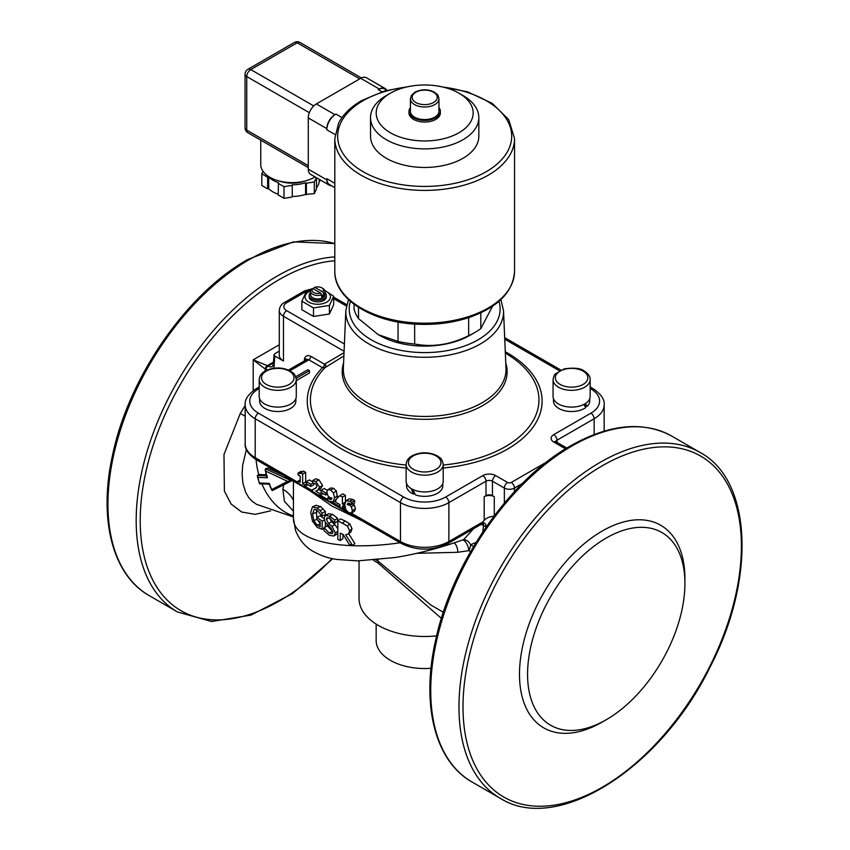 <?xml version="1.0" encoding="UTF-8"?>
<svg xmlns="http://www.w3.org/2000/svg" width="850" height="850" viewBox="0 0 850 850"><rect width="100%" height="100%" fill="white"/><g stroke="black" fill="none" stroke-linecap="round" stroke-linejoin="round"><path stroke-width="1.27" d="M320.588 180.126L319.239 180.88L319.239 179.35M316.455 187.712A27.104 15.651 -0 0 0 319.239 180.88M316.455 177.746L316.455 189.029L314.319 193.619L305.575 194.395L305.575 182.739L306.372 183.196L306.372 194.852M292.251 196.456L292.251 184.801L292.251 196.456A27.104 15.651 -0 0 0 305.575 194.395M291.964 197.072L284.006 198.305L278.184 194.947L278.471 182.676A27.104 15.651 -0 0 1 268.717 177.044L267.644 177.214L261.821 173.846L263.022 171.264M268.717 177.044L268.717 188.689A27.104 15.651 -0 0 0 278.184 194.225M268.717 188.689L267.644 188.859L261.821 185.491L261.821 173.846M267.644 188.859L267.644 177.214M291.964 185.428L284.006 186.66L278.184 183.292M284.006 198.305L284.006 186.66M316.317 177.661L314.319 181.974L306.372 183.196M314.319 193.619L314.319 181.974M320.312 180.71L320.312 179.966M292.251 184.801A27.104 15.651 -0 0 0 305.575 182.739M279.257 181.018A24.246 14.004 -0 0 0 305.001 181.018M260.748 140.154L260.748 164.496A31.386 18.116 -0 0 0 269.939 177.31A31.386 18.116 -0 0 0 314.999 176.906M386.506 90.015A11.411 6.588 120 0 0 384.986 88.453L366.424 77.743A11.411 6.588 120 0 0 360.719 78.306L316.338 103.934A11.411 6.588 120 0 0 308.274 117.906L308.274 169.161A11.411 6.588 120 0 0 310.632 174.377L329.194 185.098A11.411 6.588 120 0 0 331.298 185.629M335.909 114.059L334.9 114.644A11.411 6.588 120 0 0 326.836 128.626L326.836 129.784A12.835 7.416 -60 0 1 335.909 114.059L341.998 117.587M384.986 88.453A11.411 6.588 120 0 0 379.281 89.027L378.271 89.601A12.835 7.416 -60 0 1 384.689 88.974L386.973 90.291M334.804 187.659L329.492 184.588A12.835 7.416 -60 0 1 326.836 178.712L326.836 179.871A11.411 6.588 120 0 0 329.194 185.098M390.394 93.181L386.378 95.498A54.166 31.269 0 0 0 370.515 117.608L370.515 136.191A54.166 31.269 0 0 0 386.814 158.557A54.166 31.269 0 0 0 445.687 165.017A54.166 31.269 0 0 0 478.837 136.191L478.837 117.608A54.166 31.269 0 0 0 462.974 95.498L458.957 93.181A48.482 27.986 0 0 0 390.394 93.181A48.482 27.986 0 0 0 390.788 132.993A48.482 27.986 0 0 0 459.149 132.653A48.482 27.986 0 0 0 458.957 93.181M354.057 304.268L354.057 309.007A71.326 41.182 180 0 0 358.509 318.601L358.509 307.349M398.044 322.033L398.044 341.424L378.271 334.666L358.509 318.601M468.658 317.666L468.658 335.633C450.659 344.675 432.661 347.459 414.651 343.995L414.651 324.073M492.522 306.244L480.824 328.61L480.824 312.853M480.824 328.61A71.326 41.182 180 0 1 475.108 332.339A71.326 41.182 180 0 1 468.658 335.633M414.651 343.995A71.326 41.182 180 0 1 398.044 341.424M379.281 335.251L378.271 334.666L379.281 335.251A64.196 37.06 180 0 0 470.071 335.251L475.108 332.339M583.759 404.483L585.852 407.522A18.116 10.455 180 0 1 565.686 410.943A18.116 10.455 180 0 1 553.488 401.062L553.488 398.682M589.719 398.682L589.719 401.062A18.116 10.455 180 0 1 587.159 406.417L583.791 404.473M414.662 493.425L413.472 494.116A18.116 10.455 180 0 1 406.555 485.892L406.555 483.512M442.786 483.512L442.786 485.892A18.116 10.455 180 0 1 433.617 494.987A18.116 10.455 180 0 1 415.395 494.87L412.866 489.483M295.864 398.682L295.864 401.062A18.116 10.455 180 0 1 277.748 411.517A18.116 10.455 180 0 1 259.622 401.062L259.622 398.682M295.736 376.731L307.817 369.75A9.988 5.769 180 0 1 309.432 370.685L309.432 373.012L296.289 380.609M585.374 403.569L587.159 406.417M590.155 396.397A18.541 10.71 180 0 1 571.604 407.108A18.541 10.71 180 0 1 553.063 396.397L553.063 379.631A18.541 10.71 -0 0 0 571.604 390.331A18.541 10.71 -0 0 0 590.155 379.631L590.155 396.397M413.472 494.116L411.251 488.623M437.793 488.803A18.541 10.71 180 0 1 417.573 491.119A18.541 10.71 180 0 1 406.13 481.228L406.13 464.461A18.541 10.71 -0 0 0 417.573 474.353A18.541 10.71 -0 0 0 437.793 472.026A18.541 10.71 -0 0 0 443.222 464.461L443.222 481.228A18.541 10.71 180 0 1 437.793 488.803M264.626 403.973A18.541 10.71 180 0 1 259.197 396.397L259.197 379.631A18.541 10.71 -0 0 0 264.626 387.196A18.541 10.71 -0 0 0 284.835 389.523A18.541 10.71 -0 0 0 296.289 379.631L296.289 396.397A18.541 10.71 180 0 1 284.835 406.289A18.541 10.71 180 0 1 264.626 403.973M309.432 370.685L296.183 378.335M301.846 301.176L301.846 309.729L313.491 316.455L329.396 313.99L333.668 304.799L333.668 296.246L329.396 305.437L313.491 307.902L301.846 301.176L306.106 291.986L310.803 290.402M329.396 313.99L329.396 305.437M313.491 316.455L313.491 307.902M324.668 290.339L333.668 296.246M310.675 290.849A12.697 7.331 -0 0 0 307.944 301.591A12.697 7.331 -0 0 0 326.729 302.111A12.697 7.331 -0 0 0 324.838 290.849M310.622 292.644A8.564 4.941 0 0 0 309.198 295.375L309.198 296.926A8.564 4.941 -0 0 0 311.695 300.422A8.564 4.941 -0 0 0 321.024 301.495A8.564 4.941 -0 0 0 326.315 296.926L326.315 295.375A8.564 4.941 0 0 0 324.881 292.644M309.198 295.375A8.564 4.941 0 0 0 311.695 298.871A8.564 4.941 0 0 0 321.024 299.944A8.564 4.941 0 0 0 326.315 295.375M323.701 293.611L323.701 295.938A7.129 4.122 180 0 1 321.683 297.107L321.683 294.78L320.652 293.016L312.832 288.501L311.801 289.074A7.129 4.122 0 0 0 310.622 291.337L310.622 294.833A7.129 4.122 0 0 0 312.704 297.744A7.129 4.122 0 0 0 320.482 298.637A7.129 4.122 0 0 0 324.881 294.833L324.881 291.337A7.129 4.122 0 0 0 322.798 288.426L321.789 287.842A5.706 3.294 0 0 0 314.851 287.342L322.671 291.848L323.701 293.611A7.129 4.122 0 0 0 324.881 291.337M310.622 291.337A7.129 4.122 0 0 0 312.704 294.249A7.129 4.122 0 0 0 321.683 294.78L323.701 295.938M313.82 289.074L313.82 287.906L314.851 287.342M322.671 291.848A5.706 3.294 0 0 0 321.789 287.842M312.832 288.501A5.706 3.294 0 0 0 313.714 292.506A5.706 3.294 0 0 0 320.652 293.016M344.027 352.676L324.487 364.183A2.858 1.647 -60 0 1 322.469 367.678L325.072 367.593L343.889 355.938M324.487 364.183L310.781 356.267A2.858 1.647 -60 0 1 308.763 359.763L322.469 367.678A117.427 67.798 -0 0 0 406.13 467.999M325.263 364.246A2.858 2.327 -122.2 0 1 325.072 367.593A114.272 65.981 180 0 0 406.13 465.035M310.781 356.267C307.647 354.928 305.533 355.725 304.438 358.658L308.763 359.763A9.127 5.27 -0 0 1 307.668 360.527A4.569 2.635 -120 0 0 305.384 360.304L288.49 370.058M273.456 368.263A11.411 6.588 -120 0 0 274.093 365.723L274.869 356.033L283.454 360.995A14.269 8.234 180 0 1 279.278 355.172L279.278 310.441A14.269 8.234 -0 0 0 283.454 316.264A4.569 2.635 -60 0 1 286.684 310.675A9.701 5.599 180 0 1 286.684 302.759L306.861 291.104A9.701 5.599 180 0 1 311.249 289.648M484.192 496.687A7.129 4.122 0 0 1 494.275 496.687L492.458 495.635A4.569 2.635 0 0 0 485.998 495.635L484.192 496.687L484.192 520.306C487.018 517.608 490.386 516.29 494.275 516.343M274.869 356.033L274.029 354.79L274.858 353.696L279.278 351.146M279.278 344.771L253.194 359.826L265.296 369.144A2.858 1.647 -60 0 1 267.314 365.649L253.194 359.826L253.194 390.671M684.919 583.461L684.919 578.797A116.971 67.532 120 0 0 633.856 520.041A116.971 67.532 120 0 0 543.713 592.79A116.971 67.532 120 0 0 525.789 707.221A116.971 67.532 120 0 0 602.204 722.064L606.241 719.737A111.265 64.239 -60 0 1 533.556 705.617A111.265 64.239 -60 0 1 550.609 596.764A111.265 64.239 -60 0 1 636.352 527.563A111.265 64.239 -60 0 1 684.919 583.461A111.265 64.239 -60 0 1 606.241 719.737L606.241 719.737M309.559 490.493L331.851 505.984L361.632 520.551M484.436 523.048L482.29 523.685A4.282 2.476 60 0 0 483.183 521.73L484.192 520.306M373.522 560.171A65.62 37.889 0 0 0 378.271 563.231L441.394 618.386M359.051 560.862L359.051 598.602A65.62 37.889 0 0 0 436.624 635.853M431.014 668.291A48.503 27.997 180 0 1 376.168 640.528L376.168 624.123M416.734 553.318L457.757 552.298L468.807 550.619A8.564 3.814 73.3 0 0 462.591 539.984M430.993 605.126L378.101 561.159A67.044 38.707 -60 0 1 377.868 559.778M457.757 552.298A8.564 4.675 82.8 0 0 454.155 542.895M463.048 539.824A8.564 6.874 -102.4 0 1 470.517 544.765L476.074 542.406M482.821 531.877L483.512 525.523A8.564 4.941 0 0 0 480.898 524.492M473.609 528.7L463.664 539.601C440.194 547.963 417.371 553.934 395.186 557.504L357.776 560.872L337.195 559.481C328.472 558.354 320.259 555.528 312.534 551.013C304.799 546.497 299.115 539.548 295.471 530.177L293.431 518.001L293.431 481.185M283.836 484.373L282.869 489.239L284.389 501.288L293.431 511.158M266.517 475.841L257.391 475.49A1.424 1.094 92.2 0 0 257.38 475.49L259.452 474.502L266.241 474.767M259.431 483.65L257.38 475.49L257.646 477.392L267.357 477.764A71.326 54.729 -87.8 0 1 265.731 471.112L265.508 468.786L267.644 468.074L282.912 475.108M291.242 479.91L291.539 480.898L265.508 468.786M265.731 471.112L287.587 481.366L291.539 480.898L272.404 490.514L291.539 480.898M287.587 481.366L271.756 489.536L272.584 490.386L271.756 489.536A71.326 54.729 -87.8 0 1 269.206 483.416L269.758 484.011L269.206 483.416L259.494 483.034L260.047 483.629L259.494 483.034A71.326 54.729 -87.8 0 1 257.646 477.392M267.357 477.764L267.102 475.873M293.431 500.448A34.234 24.522 -2.1 0 0 282.869 489.239M400.106 542.767C339.777 551.597 292.549 540.632 293.431 518.001M323.999 527.499L329.184 533.046L332.297 533.641L332.977 532.036L330.862 528.031L325.146 522.176L324.116 518.16L325.359 515.44L329.598 516.131L334.719 520.104L334.719 523.069L329.747 518.362L326.974 517.841L326.336 519.286L328.472 523.462L331.946 526.384L335.41 532.897L333.806 536.031L329.343 535.288L323.999 530.612L323.999 527.499L327.186 525.842A131.24 75.767 0 0 0 327.335 525.938L332.966 531.686M325.359 515.44L328.557 513.719L332.605 514.378L337.556 518.256L337.556 521.22L334.719 523.069M329.439 517.586L331.511 521.719L334.868 524.588L337.832 528.7M337.832 532.961L336.674 534.204M316.009 505.421L320.631 506.558L325.348 511.498L325.348 514.494L322.108 516.109L317.007 510.043L314.224 509.214L312.566 513.899L313.799 520.572L317.156 525.194L320.174 526.777L320.174 521.953L316.784 519.488L316.784 517.31L322.171 521.146L322.171 529.284L317.22 527.383L312.46 521.146L310.76 512.401L312.471 506.812L316.423 505.197M316.413 509.639L316.784 517.639M317.783 520.232L320.174 523.388M316.784 517.31L320.184 515.812A131.24 75.767 -0 0 0 324.137 518.67M325.412 522.633L325.412 526.766M348.723 533.779L354.854 543.501L352.58 545.594L349.169 544.319L343.103 534.406L340.255 533.141L340.255 540.558L337.832 539.41L337.832 520.774L347.427 525.98L349.647 530.921L348.511 533.949L345.621 534.788L352.58 545.594M342.922 534.331L342.922 538.624L340.255 540.558M337.832 520.774L340.574 518.883A131.24 75.767 -0 0 0 345.174 520.997L349.871 523.951L352.017 528.87L350.859 531.962L348.511 533.949M256.572 504.358L251.738 500.937L248.699 497.537L245.746 492.522L242.941 483.522L242.101 474.045L242.686 465.173L246.394 449.501M245.183 416.213L240.274 413.483L223.986 454.484L224.379 491.087L231.136 504.071L241.687 512.029L255.202 514.346L270.629 510.85M352.442 503.285L354.312 505.027L355.459 508.831L354.429 511.275L351.401 513.028L348.649 512.592L345.897 509.851L344.717 504.889L345.929 500.767L349.212 498.844L352.931 499.471L354.609 500.629L354.609 502.913L351.581 504.666L348.022 502.998L347.246 504.592L349.414 505.038L351.284 506.781L352.431 510.574L351.401 513.028M335.516 500.608L333.328 501.872L329.332 501.436L327.664 500.267L327.664 497.983L331.107 499.704L331.999 498.058L329.832 497.611L327.973 495.879L326.836 492.108L327.866 489.685L330.894 487.932L333.678 488.336L336.419 491.077L337.397 498.058M323.021 493.499L319.993 495.816L312.577 491.534L312.577 489.632L316.466 487.571M312.577 489.632L315.584 488.283L316.997 486.115L315.403 483.512L312.821 483.066L312.821 480.526L315.849 478.773L318.931 479.825L322.575 485.456L320.769 488.548L315.722 491.141L319.993 493.616L319.993 495.816M319.026 489.558L321.141 490.779M307.753 484.681L304.725 486.997L298.063 483.151L298.063 481.121L300.188 482.343L300.188 476.181L298.063 474.959L298.063 473.057L301.091 471.314L302.759 471.984M298.063 473.057L299.731 473.726L303.471 471.102L305.671 472.377L305.671 482.024L306.319 482.396M313.831 483.076L313.831 484.702L310.803 486.444L306.319 483.852L306.319 481.684L309.347 479.942L312.821 481.95M327.123 494.137L325.624 495.008L321.141 492.416L321.141 490.237L324.169 488.495L327.261 490.28M344.781 506.239L343.772 506.823L342.412 506.037L342.412 508.778L339.968 507.365L339.968 504.624L335.516 502.053L335.516 499.885L339.883 495.646L342.911 493.903L345.429 495.359L345.429 501.341M339.883 495.646L342.412 497.101L342.412 503.933L343.772 504.73L343.772 506.823M344.728 504.178L343.772 504.73M344.962 502.456L342.412 503.933M345.429 495.359L342.412 497.101M344.951 507.312L342.412 508.778M321.141 490.237L325.624 492.83L325.624 495.008M326.836 492.139L325.624 492.83M306.319 481.684L310.803 484.277L310.803 486.444M312.864 483.087L310.803 484.277M300.305 473.397L300.443 472.844L302.653 474.119L302.653 483.767L304.725 484.967L304.725 486.997M306.478 483.947L304.725 484.967M305.671 482.024L302.653 483.767M305.671 472.377L302.653 474.119M300.188 479.889L298.063 481.121M312.821 480.526L315.902 481.578L319.558 487.199L317.741 490.301M321.608 492.681L319.993 493.616M330.894 487.932L327.866 489.685L330.65 490.078L333.391 492.819L334.549 497.739L333.072 502.042L336.101 500.299M336.419 491.077L333.391 492.819M329.301 497.261L327.856 498.1M329.131 497.133L327.664 497.983M345.929 500.767L349.902 501.213L351.581 502.382L351.581 504.666M349.647 503.2L347.246 504.592M354.609 500.629L351.581 502.382M336.897 534.076L333.806 536.031M337.556 518.256L334.719 520.104M327.335 525.938L324.158 527.595M312.471 506.812L317.231 508.066L319.951 510.553L322.108 513.113L322.108 516.109M323.999 528.371L322.171 529.284M324.339 520.062L322.171 521.146M316.784 519.361L313.799 520.572M325.348 511.498L322.108 513.113M323.266 508.991L319.951 510.553M370.515 117.608A54.166 31.269 0 0 0 386.814 139.974A54.166 31.269 0 0 0 445.687 146.434A54.166 31.269 0 0 0 478.837 117.608M440.364 111.339L440.364 112.976A15.693 9.063 180 0 1 424.671 122.028A15.693 9.063 180 0 1 408.978 112.976L408.978 111.339A15.693 9.063 0 0 0 424.671 120.402A15.693 9.063 0 0 0 440.364 111.339A15.693 9.063 0 0 0 438.94 107.567M410.412 107.567A15.693 9.063 0 0 0 408.978 111.339M438.94 111.339A14.269 8.234 180 0 1 424.671 119.574A14.269 8.234 180 0 1 410.412 111.339L410.412 98.759A14.269 8.234 -0 0 0 424.671 107.004A14.269 8.234 -0 0 0 438.94 98.759L438.94 111.339M245.066 127.808A5.706 5.706 0 0 0 247.924 132.749A5.706 3.294 -60 0 1 246.744 130.135L246.744 76.564A5.706 3.294 180 0 1 245.066 74.226L245.066 127.808A5.706 3.294 -0 0 0 246.744 130.135L308.274 165.665M309.326 112.689L246.744 76.564A5.706 3.294 -60 0 1 250.771 69.573L297.171 42.787A5.706 3.294 -120 0 0 294.323 42.5L247.924 69.286A5.706 3.294 60 0 1 250.771 69.573L313.746 105.931M359.709 78.891L297.171 42.787A5.706 3.294 -60 0 1 300.029 42.5A5.706 5.706 0 0 0 294.323 42.5M334.9 114.644L316.338 103.934M378.271 89.601L381.99 91.747M379.281 89.027L360.719 78.306M326.836 129.784L335.049 134.534M334.804 183.313L326.836 178.712M326.836 128.626L308.274 117.906M326.836 179.871L308.274 169.161M514.548 271.309L514.548 138.529A89.866 51.882 180 0 1 424.671 190.411A89.866 51.882 180 0 1 334.804 138.529L334.804 271.309A89.866 51.882 180 0 0 424.671 323.191A89.866 51.882 180 0 0 514.548 271.309C513.06 292.304 497.452 307.859 467.723 317.964C452.444 322.788 436.135 324.891 418.816 324.286C373.458 323.085 334.061 299.37 334.804 271.309M443.201 87.104A87.019 50.235 180 0 1 504.656 155.986A87.019 50.235 180 0 1 375.891 177.799A87.019 50.235 180 0 1 363.141 100.672A87.019 50.235 180 0 1 406.151 87.104M498.939 301.336A75.448 43.562 180 0 1 424.671 352.601A75.448 43.562 180 0 1 350.413 301.336M348.479 299.593L345.822 310.622A78.869 45.539 -0 0 0 424.671 357.276A78.869 45.539 -0 0 0 503.519 310.622L500.873 299.593M345.822 310.622L343.358 368.326A81.345 46.963 -0 0 0 424.671 416.447A81.345 46.963 -0 0 0 505.994 368.326L503.519 310.622M443.222 467.999A117.427 67.798 -0 0 0 536.892 421.026A117.427 67.798 -0 0 0 505.283 351.762M546.571 462.071L511.222 482.471A2.571 1.487 180 0 1 507.588 482.471L495.688 475.607A9.127 5.27 -0 0 0 482.779 475.607L445.655 497.038A29.676 17.128 180 0 1 403.697 497.038L258.442 413.174A29.676 17.128 180 0 1 258.442 388.949L259.197 388.503M289.935 370.759L307.668 360.527M590.155 388.503L590.909 388.949A29.676 17.128 180 0 1 590.909 413.174L553.786 434.605A9.127 5.27 -0 0 0 553.786 442.053L565.548 448.842M504.741 339.203L559.417 370.759M583.1 371.121A16.267 9.393 180 0 1 575.811 386.835A16.267 9.393 180 0 1 555.9 375.339A16.267 9.393 180 0 1 583.1 371.121M436.178 469.232A16.267 9.393 180 0 1 408.967 465.024A16.267 9.393 180 0 1 428.878 453.528A16.267 9.393 180 0 1 436.178 469.232M266.241 384.402A16.267 9.393 180 0 1 273.53 368.698A16.267 9.393 180 0 1 293.452 380.194A16.267 9.393 180 0 1 266.241 384.402M343.581 363.056A82.471 47.611 -0 0 0 424.671 419.337A82.471 47.611 -0 0 0 505.771 363.056M333.668 298.658L346.396 306.011M344.399 343.995L286.684 310.675M283.454 360.995L283.454 316.264L344.091 351.273M286.684 302.759A4.569 2.635 60 0 0 284.399 302.526L304.576 290.881A4.569 2.635 60 0 1 306.861 291.104M590.909 388.949A4.569 2.635 -60 0 1 593.194 388.716L590.155 386.962M590.909 413.174A4.569 2.635 60 0 1 594.139 418.763A34.234 19.763 -0 0 0 604.159 404.791C604.775 399.564 601.12 394.209 593.194 388.716M553.786 434.605A4.569 2.635 60 0 1 557.016 440.194L594.139 418.763L594.139 434.531M553.786 442.053A4.569 2.635 -60 0 1 556.07 441.83L555.518 441.416L555.677 442.053M555.741 441.618A4.569 2.635 180 0 1 557.016 440.194L557.016 442.382M511.222 482.471A4.569 2.635 60 0 1 514.452 488.059L522.293 483.533M507.588 482.471A4.569 2.635 120 0 0 504.358 488.059A7.129 4.122 -0 0 0 514.452 488.059L514.452 491.672M495.688 475.607A4.569 2.635 120 0 0 492.458 481.196L504.358 488.059L504.358 502.509M482.779 475.607A4.569 2.635 60 0 1 485.998 481.196A4.569 2.635 180 0 1 492.458 481.196L492.458 495.635M445.655 497.038A4.569 2.635 60 0 1 448.885 502.626L485.998 481.196L485.998 495.635M403.697 497.038A4.569 2.635 120 0 0 400.467 502.626A34.234 19.763 -0 0 0 448.885 502.626L448.885 541.524A34.234 19.763 180 0 1 400.467 541.524L351.241 513.102M258.442 413.174A4.569 2.635 120 0 0 255.212 418.763L400.467 502.626L400.467 541.524A4.282 2.476 -60 0 0 401.349 543.49L256.094 459.627C248.221 454.197 244.587 448.885 245.183 443.689A34.234 19.763 180 0 0 255.212 457.661A4.282 2.476 120 0 0 256.094 459.627A67.044 51.446 -87.8 0 0 258.804 474.81M258.442 388.949A4.569 2.635 -120 0 0 256.158 388.716C248.253 394.156 244.598 399.511 245.183 404.791A34.234 19.763 -0 0 0 255.212 418.763L255.212 457.661L298.063 482.407M304.438 360.846L304.438 358.658A4.569 2.635 180 0 1 305.713 360.081M505.336 352.888L511.413 356.979A114.272 65.981 180 0 1 532.047 422.514A114.272 65.981 180 0 1 443.222 465.035M494.275 496.687L494.275 515.769M483.512 525.523L486.179 526.947M473.567 546.529L470.517 544.765A8.564 4.941 120 0 1 468.807 550.619L470.571 551.639M274.093 365.723A2.858 1.785 -175.5 0 1 273.275 364.331L272.351 366.509A8.564 4.941 60 0 1 268.079 366.084L267.314 365.649L273.445 362.111M265.296 370.897L265.296 369.144L266.061 369.58A2.858 1.647 -60 0 1 268.079 366.084L273.371 363.035M266.061 369.58A11.411 6.588 -120 0 0 266.996 370.058M332.116 558.556A196.86 113.656 -60 0 1 142.832 550.056A196.86 113.656 -60 0 1 279.416 279.459A196.86 113.656 -60 0 1 334.804 260.759M245.183 405.461L240.274 413.483M334.804 256.902A199.708 115.302 120 0 0 277.408 275.963A199.708 115.302 120 0 0 146.933 451.956A199.708 115.302 120 0 0 177.544 611.989L211.586 621.52L251.058 615.092L292.602 593.513L332.786 558.694M177.544 611.989L149.303 595.68A199.708 115.302 -60 0 1 118.692 435.646A199.708 115.302 -60 0 1 249.156 259.664A199.708 115.302 -60 0 1 334.804 243.621M671.798 436.124C643.163 420.718 609.407 423.969 570.52 445.878C509.214 480.186 451.308 564.06 435.349 641.41C421.047 705.277 435.158 761.377 472.09 782.043A199.708 115.302 -60 0 1 441.479 622.009A199.708 115.302 -60 0 1 571.944 446.016A199.708 115.302 -60 0 1 671.798 436.124L700.039 452.434A199.708 115.302 120 0 0 600.185 462.326A199.708 115.302 120 0 0 469.721 638.308A199.708 115.302 120 0 0 500.331 798.341C557.207 834.541 660.652 768.474 709.952 667.293C755.937 579.275 752.346 480.42 700.039 452.434M602.204 465.821A196.86 113.656 -60 0 1 722.755 637.319A196.86 113.656 -60 0 1 481.652 776.518A196.86 113.656 -60 0 1 602.204 465.821M486.2 526.904A8.564 4.941 120 0 0 484.627 523.175M483.172 523.303A8.564 4.941 -60 0 1 483.512 525.417A8.564 4.941 180 0 0 481.026 524.418M346.056 510.117L343.081 508.396M339.968 506.6L332.478 502.276M327.664 499.492L320.641 495.444M312.577 490.79L305.373 486.625M483.183 521.73L448.885 541.524A4.282 2.476 -120 0 1 447.993 543.49L482.29 523.685M293.431 515.961A67.044 51.446 -87.8 0 1 261.917 483.884M378.271 563.231A14.269 8.234 120 0 0 378.101 561.159A65.875 38.027 180 0 1 376.093 559.948M322.575 485.456L319.558 487.199M318.931 479.825L315.902 481.578M337.578 495.996L334.549 497.739M333.678 488.336L330.65 490.078M331.468 498.1L329.364 499.322M355.459 508.831L352.431 510.574M354.312 505.027L351.284 506.781M350.976 504.135L349.414 505.038M352.931 499.471L349.902 501.213M337.832 531.303L335.41 532.897M334.868 524.588L331.946 526.384M331.511 521.719L328.472 523.462M328.833 517.916L326.336 519.286M332.605 514.378L329.598 516.131M332.191 531.293L329.184 533.046M320.174 523.855L317.156 525.194M316.104 512.508L312.566 513.899M320.631 506.558L317.231 508.066M352.017 528.87L349.647 530.921M349.871 523.951L347.427 525.98M345.174 520.997L342.582 522.962M415.799 92.246A12.548 7.246 180 0 1 436.804 95.487A12.548 7.246 180 0 1 421.43 104.369A12.548 7.246 180 0 1 415.799 92.246M247.924 69.286A5.706 5.706 0 0 0 245.066 74.226M308.274 167.588L247.924 132.749M361.42 77.945L300.029 42.5M514.548 138.529L508.693 119.563L492.235 103.392L467.447 91.779L437.368 85.956M411.984 85.956L384.869 90.876L361.717 100.534C350.837 106.824 343.124 114.378 338.587 123.186L334.804 138.529M590.155 379.631C590.336 376.603 588.37 373.724 584.247 371.014C580.561 368.167 573.856 367.466 564.124 368.921L555.369 373.904C554.519 374.244 553.754 376.157 553.063 379.631M443.222 464.461C441.575 456.779 439.843 458.256 437.166 455.759C428.921 451.839 420.644 451.817 412.324 455.685C408.446 457.757 406.385 460.689 406.13 464.461M296.289 379.631C294.642 371.949 292.91 373.426 290.243 370.929C281.987 367.009 273.711 366.987 265.391 370.855C261.513 372.927 259.452 375.859 259.197 379.631M333.668 297.118L346.704 304.651M304.576 290.881L312.545 288.66M313.076 288.639L313.82 288.628M284.399 302.526C281.361 304.109 279.65 306.744 279.278 310.441M560.862 370.058L504.677 337.62M566.844 448.056L556.07 441.83M259.197 386.962L256.158 388.716M305.777 360.527L305.936 359.879L305.384 360.304M604.159 404.791L604.159 431.131M274.029 354.79L273.275 364.331M149.303 595.68C112.381 575.014 98.271 518.925 112.572 455.058C128.52 377.708 186.426 293.834 247.732 259.516L293.473 241.867L334.804 243.578M472.09 782.043L500.331 798.341M443.349 612.255L430.366 604.764M271.862 490.333L269.142 484.033M259.622 483.788L269.195 484.16M266.783 476.818L265.147 469.806M430.323 604.743L430.95 605.094M256.498 504.316L293.431 516.97M447.993 543.49C432.448 550.97 416.904 550.97 401.349 543.49M245.183 404.791L245.183 443.689M438.94 98.759C438.303 95.88 437.654 94.35 436.996 94.18L434.127 92.002C427.933 89.037 421.536 89.091 414.938 92.161L411.527 95.221L410.412 98.759"/></g></svg>
